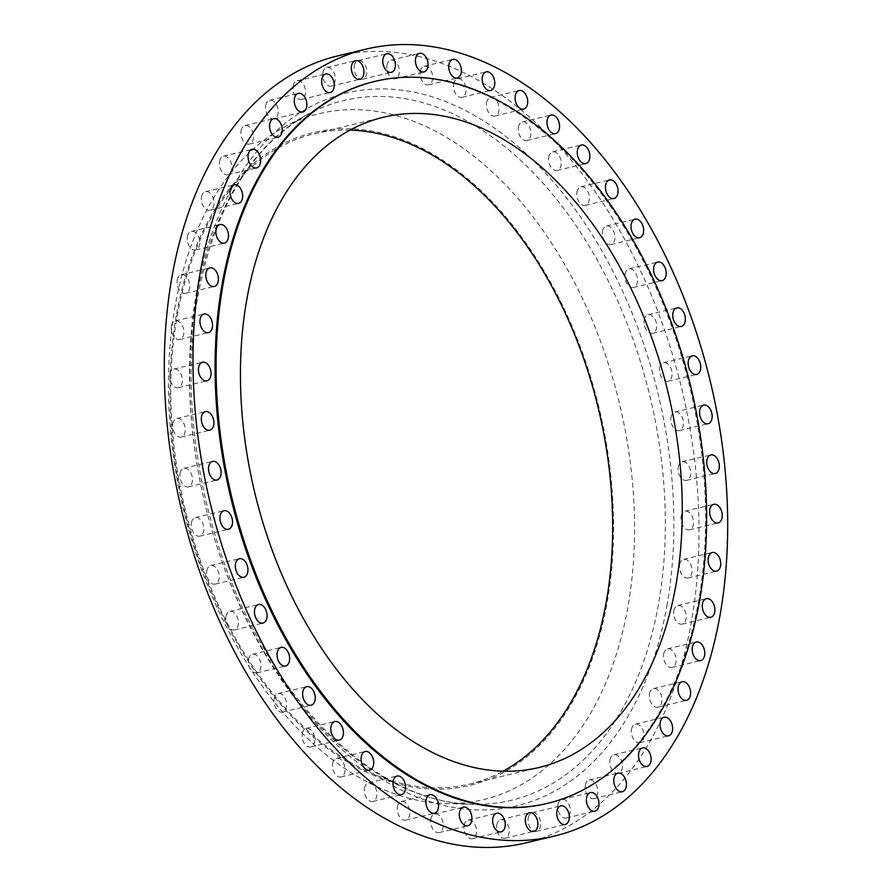 <?xml version="1.0" encoding="UTF-8"?>
<svg xmlns="http://www.w3.org/2000/svg" width="892" height="892" viewBox="0 0 892 892"><rect width="100%" height="100%" fill="white"/><g stroke="black" fill="none" stroke-linecap="round" stroke-linejoin="round"><path stroke-width="0.67" stroke-dasharray="4.46 3.34" d="M678.243 466.984A9.556 6.077 -103.4 0 1 682.157 461.777A9.556 6.077 -103.4 0 1 688.568 465.49A9.556 6.077 -103.4 0 1 690.508 475.157A9.556 6.077 -103.4 0 1 686.595 480.364A9.556 6.077 -103.4 0 1 680.183 476.651A9.556 6.077 -103.4 0 1 678.243 466.984M671.052 417.211A9.556 6.077 -103.4 0 1 674.954 412.004A9.556 6.077 -103.4 0 1 681.365 415.705A9.556 6.077 -103.4 0 1 683.305 425.373A9.556 6.077 -103.4 0 1 679.392 430.58A9.556 6.077 -103.4 0 1 672.981 426.867A9.556 6.077 -103.4 0 1 671.052 417.211M659.645 367.905A9.556 6.077 -103.4 0 1 663.559 362.698A9.556 6.077 -103.4 0 1 669.97 366.411A9.556 6.077 -103.4 0 1 671.91 376.078A9.556 6.077 -103.4 0 1 667.996 381.285A9.556 6.077 -103.4 0 1 661.585 377.572A9.556 6.077 -103.4 0 1 659.645 367.905M644.247 319.938A9.556 6.077 -103.4 0 1 648.149 314.731A9.556 6.077 -103.4 0 1 654.561 318.444A9.556 6.077 -103.4 0 1 656.501 328.1A9.556 6.077 -103.4 0 1 652.587 333.307A9.556 6.077 -103.4 0 1 646.176 329.605A9.556 6.077 -103.4 0 1 644.247 319.938M625.091 274.112A9.556 6.077 -103.4 0 1 629.005 268.905A9.556 6.077 -103.4 0 1 635.416 272.606A9.556 6.077 -103.4 0 1 637.356 282.273A9.556 6.077 -103.4 0 1 633.443 287.48A9.556 6.077 -103.4 0 1 627.031 283.779A9.556 6.077 -103.4 0 1 625.091 274.112M602.535 231.206A9.556 6.077 -103.4 0 1 606.437 226.01A9.556 6.077 -103.4 0 1 612.849 229.712A9.556 6.077 -103.4 0 1 614.789 239.379A9.556 6.077 -103.4 0 1 610.875 244.586A9.556 6.077 -103.4 0 1 604.464 240.873A9.556 6.077 -103.4 0 1 602.535 231.206M576.934 191.981A9.556 6.077 -103.4 0 1 580.848 186.774A9.556 6.077 -103.4 0 1 587.259 190.475A9.556 6.077 -103.4 0 1 589.199 200.143A9.556 6.077 -103.4 0 1 585.286 205.35A9.556 6.077 -103.4 0 1 578.875 201.648A9.556 6.077 -103.4 0 1 576.934 191.981M548.758 157.081A9.556 6.077 -103.4 0 1 552.672 151.874A9.556 6.077 -103.4 0 1 559.083 155.587A9.556 6.077 -103.4 0 1 561.012 165.243A9.556 6.077 -103.4 0 1 557.11 170.45A9.556 6.077 -103.4 0 1 550.698 166.748A9.556 6.077 -103.4 0 1 548.758 157.081M518.464 127.11A9.556 6.077 -103.4 0 1 522.377 121.903A9.556 6.077 -103.4 0 1 528.789 125.616A9.556 6.077 -103.4 0 1 530.729 135.283A9.556 6.077 -103.4 0 1 526.815 140.49A9.556 6.077 -103.4 0 1 520.404 136.777A9.556 6.077 -103.4 0 1 518.464 127.11M486.586 102.591A9.556 6.077 -103.4 0 1 490.5 97.384A9.556 6.077 -103.4 0 1 496.911 101.097A9.556 6.077 -103.4 0 1 498.84 110.764A9.556 6.077 -103.4 0 1 494.937 115.971A9.556 6.077 -103.4 0 1 488.526 112.258A9.556 6.077 -103.4 0 1 486.586 102.591M453.66 83.937A9.556 6.077 -103.4 0 1 457.574 78.73A9.556 6.077 -103.4 0 1 463.985 82.443A9.556 6.077 -103.4 0 1 465.925 92.099A9.556 6.077 -103.4 0 1 462.011 97.306A9.556 6.077 -103.4 0 1 455.6 93.604A9.556 6.077 -103.4 0 1 453.66 83.937M420.255 71.46A9.556 6.077 -103.4 0 1 424.168 66.253A9.556 6.077 -103.4 0 1 430.58 69.966A9.556 6.077 -103.4 0 1 432.508 79.633A9.556 6.077 -103.4 0 1 428.606 84.84A9.556 6.077 -103.4 0 1 422.195 81.127A9.556 6.077 -103.4 0 1 420.255 71.46M386.938 65.384A9.556 6.077 -103.4 0 1 390.852 60.177A9.556 6.077 -103.4 0 1 397.263 63.889A9.556 6.077 -103.4 0 1 399.192 73.557A9.556 6.077 -103.4 0 1 395.29 78.764A9.556 6.077 -103.4 0 1 388.879 75.051A9.556 6.077 -103.4 0 1 386.938 65.384M354.28 65.807A9.556 6.077 -103.4 0 1 358.194 60.611A9.556 6.077 -103.4 0 1 364.605 64.313A9.556 6.077 -103.4 0 1 366.545 73.98A9.556 6.077 -103.4 0 1 362.631 79.187A9.556 6.077 -103.4 0 1 356.22 75.474A9.556 6.077 -103.4 0 1 354.28 65.807M322.848 72.731A9.556 6.077 -103.4 0 1 326.762 67.524A9.556 6.077 -103.4 0 1 333.173 71.237A9.556 6.077 -103.4 0 1 335.102 80.904A9.556 6.077 -103.4 0 1 331.2 86.111A9.556 6.077 -103.4 0 1 324.788 82.399A9.556 6.077 -103.4 0 1 322.848 72.731M293.167 86.022A9.556 6.077 -103.4 0 1 297.081 80.815A9.556 6.077 -103.4 0 1 303.492 84.528A9.556 6.077 -103.4 0 1 305.421 94.195A9.556 6.077 -103.4 0 1 301.518 99.402A9.556 6.077 -103.4 0 1 295.107 95.689A9.556 6.077 -103.4 0 1 293.167 86.022M265.749 105.468A9.556 6.077 -103.4 0 1 269.663 100.261A9.556 6.077 -103.4 0 1 276.074 103.974A9.556 6.077 -103.4 0 1 278.014 113.641A9.556 6.077 -103.4 0 1 274.1 118.848A9.556 6.077 -103.4 0 1 267.689 115.135A9.556 6.077 -103.4 0 1 265.749 105.468M241.074 130.723A9.556 6.077 -103.4 0 1 244.977 125.516A9.556 6.077 -103.4 0 1 251.388 129.228A9.556 6.077 -103.4 0 1 253.328 138.896A9.556 6.077 -103.4 0 1 249.414 144.103A9.556 6.077 -103.4 0 1 243.003 140.39A9.556 6.077 -103.4 0 1 241.074 130.723M219.543 161.363A9.556 6.077 -103.4 0 1 223.457 156.167A9.556 6.077 -103.4 0 1 229.868 159.869A9.556 6.077 -103.4 0 1 231.809 169.536A9.556 6.077 -103.4 0 1 227.895 174.743A9.556 6.077 -103.4 0 1 221.484 171.03A9.556 6.077 -103.4 0 1 219.543 161.363M201.547 196.864A9.556 6.077 -103.4 0 1 205.461 191.657A9.556 6.077 -103.4 0 1 211.872 195.37A9.556 6.077 -103.4 0 1 213.801 205.037A9.556 6.077 -103.4 0 1 209.899 210.244A9.556 6.077 -103.4 0 1 203.488 206.531A9.556 6.077 -103.4 0 1 201.547 196.864M187.376 236.614A9.556 6.077 -103.4 0 1 191.289 231.418A9.556 6.077 -103.4 0 1 197.701 235.12A9.556 6.077 -103.4 0 1 199.641 244.787A9.556 6.077 -103.4 0 1 195.727 249.994A9.556 6.077 -103.4 0 1 189.316 246.281A9.556 6.077 -103.4 0 1 187.376 236.614M177.285 279.943A9.556 6.077 -103.4 0 1 181.199 274.736A9.556 6.077 -103.4 0 1 187.61 278.449A9.556 6.077 -103.4 0 1 189.55 288.105A9.556 6.077 -103.4 0 1 185.636 293.312A9.556 6.077 -103.4 0 1 179.225 289.61A9.556 6.077 -103.4 0 1 177.285 279.943M171.442 326.093A9.556 6.077 -103.4 0 1 175.356 320.886A9.556 6.077 -103.4 0 1 181.767 324.599A9.556 6.077 -103.4 0 1 183.696 334.266A9.556 6.077 -103.4 0 1 179.794 339.473A9.556 6.077 -103.4 0 1 173.382 335.76A9.556 6.077 -103.4 0 1 171.442 326.093M169.948 374.283A9.556 6.077 -103.4 0 1 173.851 369.076A9.556 6.077 -103.4 0 1 180.262 372.789A9.556 6.077 -103.4 0 1 182.202 382.456A9.556 6.077 -103.4 0 1 178.288 387.663A9.556 6.077 -103.4 0 1 171.877 383.95A9.556 6.077 -103.4 0 1 169.948 374.283M172.814 423.7A9.556 6.077 -103.4 0 1 176.727 418.493A9.556 6.077 -103.4 0 1 183.139 422.195A9.556 6.077 -103.4 0 1 185.079 431.862A9.556 6.077 -103.4 0 1 181.165 437.069A9.556 6.077 -103.4 0 1 174.754 433.356A9.556 6.077 -103.4 0 1 172.814 423.7M180.017 473.474A9.556 6.077 -103.4 0 1 183.93 468.267A9.556 6.077 -103.4 0 1 190.342 471.98A9.556 6.077 -103.4 0 1 192.282 481.647A9.556 6.077 -103.4 0 1 188.368 486.854A9.556 6.077 -103.4 0 1 181.957 483.141A9.556 6.077 -103.4 0 1 180.017 473.474M191.423 522.768A9.556 6.077 -103.4 0 1 195.326 517.572A9.556 6.077 -103.4 0 1 201.737 521.274A9.556 6.077 -103.4 0 1 203.677 530.941A9.556 6.077 -103.4 0 1 199.763 536.148A9.556 6.077 -103.4 0 1 193.352 532.435A9.556 6.077 -103.4 0 1 191.423 522.768M206.821 570.746A9.556 6.077 -103.4 0 1 210.735 565.539A9.556 6.077 -103.4 0 1 217.146 569.252A9.556 6.077 -103.4 0 1 219.086 578.908A9.556 6.077 -103.4 0 1 215.173 584.115A9.556 6.077 -103.4 0 1 208.761 580.413A9.556 6.077 -103.4 0 1 206.821 570.746M225.977 616.573A9.556 6.077 -103.4 0 1 229.88 611.366A9.556 6.077 -103.4 0 1 236.291 615.079A9.556 6.077 -103.4 0 1 238.231 624.746A9.556 6.077 -103.4 0 1 234.317 629.942A9.556 6.077 -103.4 0 1 227.906 626.24A9.556 6.077 -103.4 0 1 225.977 616.573M248.534 659.467A9.556 6.077 -103.4 0 1 252.447 654.26A9.556 6.077 -103.4 0 1 258.858 657.973A9.556 6.077 -103.4 0 1 260.798 667.64A9.556 6.077 -103.4 0 1 256.885 672.847A9.556 6.077 -103.4 0 1 250.474 669.134A9.556 6.077 -103.4 0 1 248.534 659.467M274.123 698.704A9.556 6.077 -103.4 0 1 278.036 693.497A9.556 6.077 -103.4 0 1 284.448 697.209A9.556 6.077 -103.4 0 1 286.388 706.877A9.556 6.077 -103.4 0 1 282.474 712.072A9.556 6.077 -103.4 0 1 276.063 708.371A9.556 6.077 -103.4 0 1 274.123 698.704M302.31 733.603A9.556 6.077 -103.4 0 1 306.224 728.396A9.556 6.077 -103.4 0 1 312.635 732.109A9.556 6.077 -103.4 0 1 314.564 741.765A9.556 6.077 -103.4 0 1 310.661 746.972A9.556 6.077 -103.4 0 1 304.25 743.27A9.556 6.077 -103.4 0 1 302.31 733.603M681.12 516.39A9.556 6.077 -103.4 0 1 685.034 511.183A9.556 6.077 -103.4 0 1 691.445 514.896A9.556 6.077 -103.4 0 1 693.385 524.563A9.556 6.077 -103.4 0 1 689.471 529.77A9.556 6.077 -103.4 0 1 683.06 526.057A9.556 6.077 -103.4 0 1 681.12 516.39M679.626 564.591A9.556 6.077 -103.4 0 1 683.54 559.384A9.556 6.077 -103.4 0 1 689.951 563.086A9.556 6.077 -103.4 0 1 691.88 572.753A9.556 6.077 -103.4 0 1 687.977 577.96A9.556 6.077 -103.4 0 1 681.566 574.247A9.556 6.077 -103.4 0 1 679.626 564.591M673.783 610.741A9.556 6.077 -103.4 0 1 677.686 605.534A9.556 6.077 -103.4 0 1 684.108 609.247A9.556 6.077 -103.4 0 1 686.037 618.903A9.556 6.077 -103.4 0 1 682.135 624.11A9.556 6.077 -103.4 0 1 675.723 620.408A9.556 6.077 -103.4 0 1 673.783 610.741M663.693 654.059A9.556 6.077 -103.4 0 1 667.595 648.852A9.556 6.077 -103.4 0 1 674.006 652.565A9.556 6.077 -103.4 0 1 675.946 662.232A9.556 6.077 -103.4 0 1 672.033 667.439A9.556 6.077 -103.4 0 1 665.622 663.726A9.556 6.077 -103.4 0 1 663.693 654.059M649.521 693.809A9.556 6.077 -103.4 0 1 653.435 688.613A9.556 6.077 -103.4 0 1 659.846 692.315A9.556 6.077 -103.4 0 1 661.775 701.982A9.556 6.077 -103.4 0 1 657.872 707.189A9.556 6.077 -103.4 0 1 651.461 703.476A9.556 6.077 -103.4 0 1 649.521 693.809M631.525 729.31A9.556 6.077 -103.4 0 1 635.427 724.103A9.556 6.077 -103.4 0 1 641.839 727.816A9.556 6.077 -103.4 0 1 643.779 737.483A9.556 6.077 -103.4 0 1 639.865 742.69A9.556 6.077 -103.4 0 1 633.454 738.977A9.556 6.077 -103.4 0 1 631.525 729.31M609.994 759.951A9.556 6.077 -103.4 0 1 613.908 754.743A9.556 6.077 -103.4 0 1 620.319 758.456A9.556 6.077 -103.4 0 1 622.259 768.123A9.556 6.077 -103.4 0 1 618.346 773.331A9.556 6.077 -103.4 0 1 611.934 769.618A9.556 6.077 -103.4 0 1 609.994 759.951M585.319 785.216A9.556 6.077 -103.4 0 1 589.222 780.009A9.556 6.077 -103.4 0 1 595.633 783.711A9.556 6.077 -103.4 0 1 597.573 793.378A9.556 6.077 -103.4 0 1 593.659 798.585A9.556 6.077 -103.4 0 1 587.248 794.872A9.556 6.077 -103.4 0 1 585.319 785.216M557.901 804.651A9.556 6.077 -103.4 0 1 561.815 799.444A9.556 6.077 -103.4 0 1 568.226 803.157A9.556 6.077 -103.4 0 1 570.155 812.824A9.556 6.077 -103.4 0 1 566.253 818.031A9.556 6.077 -103.4 0 1 559.841 814.318A9.556 6.077 -103.4 0 1 557.901 804.651M528.22 817.953A9.556 6.077 -103.4 0 1 532.134 812.746A9.556 6.077 -103.4 0 1 538.545 816.448A9.556 6.077 -103.4 0 1 540.485 826.115A9.556 6.077 -103.4 0 1 536.571 831.322A9.556 6.077 -103.4 0 1 530.16 827.62A9.556 6.077 -103.4 0 1 528.22 817.953M496.788 824.866A9.556 6.077 -103.4 0 1 500.691 819.659A9.556 6.077 -103.4 0 1 507.102 823.372A9.556 6.077 -103.4 0 1 509.042 833.039A9.556 6.077 -103.4 0 1 505.128 838.246A9.556 6.077 -103.4 0 1 498.717 834.533A9.556 6.077 -103.4 0 1 496.788 824.866M464.13 825.29A9.556 6.077 -103.4 0 1 468.044 820.082A9.556 6.077 -103.4 0 1 474.455 823.795A9.556 6.077 -103.4 0 1 476.384 833.462A9.556 6.077 -103.4 0 1 472.481 838.67A9.556 6.077 -103.4 0 1 466.07 834.957A9.556 6.077 -103.4 0 1 464.13 825.29M430.814 819.224A9.556 6.077 -103.4 0 1 434.727 814.017A9.556 6.077 -103.4 0 1 441.139 817.719A9.556 6.077 -103.4 0 1 443.068 827.386A9.556 6.077 -103.4 0 1 439.165 832.593A9.556 6.077 -103.4 0 1 432.754 828.88A9.556 6.077 -103.4 0 1 430.814 819.224M397.408 806.747A9.556 6.077 -103.4 0 1 401.311 801.54A9.556 6.077 -103.4 0 1 407.722 805.253A9.556 6.077 -103.4 0 1 409.662 814.909A9.556 6.077 -103.4 0 1 405.76 820.116A9.556 6.077 -103.4 0 1 399.348 816.414A9.556 6.077 -103.4 0 1 397.408 806.747M332.605 763.563A9.556 6.077 -103.4 0 1 336.507 758.356A9.556 6.077 -103.4 0 1 342.918 762.069A9.556 6.077 -103.4 0 1 344.858 771.736A9.556 6.077 -103.4 0 1 340.945 776.943A9.556 6.077 -103.4 0 1 334.533 773.23A9.556 6.077 -103.4 0 1 332.605 763.563M364.482 788.093A9.556 6.077 -103.4 0 1 368.396 782.886A9.556 6.077 -103.4 0 1 374.807 786.588A9.556 6.077 -103.4 0 1 376.736 796.255A9.556 6.077 -103.4 0 1 372.834 801.462A9.556 6.077 -103.4 0 1 366.422 797.749A9.556 6.077 -103.4 0 1 364.482 788.093M546.573 803.569A371.15 236.079 76.6 0 0 698.514 601.264A371.15 236.079 76.6 0 0 623.24 225.698A371.15 236.079 76.6 0 0 374.105 81.585M349.976 130.132A334.299 212.642 76.6 0 0 314.051 133.811A334.299 212.642 76.6 0 0 177.185 316.024A334.299 212.642 76.6 0 0 244.999 654.315A334.299 212.642 76.6 0 0 469.393 784.124A334.299 212.642 76.6 0 0 503.11 771.167M176.315 315.445A335.671 213.511 76.6 0 0 338.748 756.371A335.671 213.511 76.6 0 0 607.14 602.49A335.671 213.511 76.6 0 0 444.707 161.552A335.671 213.511 76.6 0 0 176.315 315.445M175.189 305.833A352.675 224.327 76.6 0 0 445.376 803.525A352.675 224.327 76.6 0 0 627.834 607.419A352.675 224.327 76.6 0 0 540.965 227.605A352.675 224.327 76.6 0 0 283.868 127.355A352.675 224.327 76.6 0 0 175.189 305.833M525.656 842.929A404.578 257.342 76.6 0 0 691.289 622.404A404.578 257.342 76.6 0 0 609.236 213.01A404.578 257.342 76.6 0 0 337.667 55.917M196.675 296.568A359.788 228.854 -103.4 0 1 307.539 114.488A359.788 228.854 -103.4 0 1 569.832 216.756A359.788 228.854 -103.4 0 1 658.463 604.241A359.788 228.854 -103.4 0 1 472.325 804.305A359.788 228.854 -103.4 0 1 196.675 296.568M666.848 606.114A366.478 233.113 76.6 0 0 489.507 124.713A366.478 233.113 76.6 0 0 196.485 292.732A366.478 233.113 76.6 0 0 373.826 774.133A366.478 233.113 76.6 0 0 666.848 606.114M682.157 461.777L710.835 454.931M674.954 412.004L703.632 405.146M663.559 362.698L692.237 355.852M648.149 314.731L676.827 307.885M629.005 268.905L657.683 262.058M606.437 226.01L635.115 219.153M580.848 186.774L609.526 179.928M552.672 151.874L581.339 145.028M522.377 121.903L551.055 115.057M490.5 97.384L519.166 90.538M457.574 78.73L486.24 71.884M424.168 66.253L452.835 59.407M390.852 60.177L419.519 53.33M358.194 60.611L386.872 53.754M326.762 67.524L355.429 60.678M297.081 80.815L325.747 73.969M269.663 100.261L298.341 93.415M244.977 125.516L273.654 118.669M223.457 156.167L252.135 149.31M205.461 191.657L234.128 184.811M191.289 231.418L219.967 224.561M181.199 274.736L209.865 267.89M175.356 320.886L204.023 314.04M173.851 369.076L202.529 362.23M176.727 418.493L205.405 411.636M183.93 468.267L212.608 461.42M195.326 517.572L224.004 510.715M210.735 565.539L239.413 558.693M229.88 611.366L258.557 604.52M252.447 654.26L281.125 647.414M278.036 693.497L306.714 686.65M306.224 728.396L334.89 721.55M685.034 511.183L713.712 504.337M683.54 559.384L712.206 552.527M677.686 605.534L706.364 598.688M667.595 648.852L696.273 642.006M653.435 688.613L682.101 681.756M635.427 724.103L664.105 717.257M613.908 754.743L642.586 747.897M589.222 780.009L617.9 773.152M561.815 799.444L590.482 792.598M532.134 812.746L560.8 805.889M500.691 819.659L529.369 812.813M468.044 820.082L496.71 813.236M434.727 814.017L463.394 807.16M401.311 801.54L429.989 794.694M336.507 758.356L365.185 751.51M368.396 782.886L397.063 776.029M445.376 803.525L472.325 804.305C398.724 803.123 317.017 742.412 262.527 646.232C203.064 544.187 177.62 405.381 198.08 295.152C215.173 206.554 251.667 146.333 307.539 114.488L283.868 127.355M314.051 133.811L383.694 117.175M469.393 784.124L539.036 767.488M372.834 801.462L401.5 794.616M340.945 776.943L369.623 770.097M405.76 820.116L434.426 813.27M439.165 832.593L467.832 825.747M472.481 838.67L501.148 831.823M505.128 838.246L533.806 831.389M536.571 831.322L565.238 824.476M566.253 818.031L594.919 811.185M593.659 798.585L622.337 791.739M618.346 773.331L647.023 766.484M639.865 742.69L668.543 735.833M657.872 707.189L686.539 700.343M672.033 667.439L700.711 660.582M682.135 624.11L710.801 617.264M687.977 577.96L716.644 571.114M689.471 529.77L718.149 522.924M310.661 746.972L339.328 740.126M282.474 712.072L311.152 705.226M256.885 672.847L285.563 665.989M234.317 629.942L262.995 623.095M215.173 584.115L243.85 577.269M199.763 536.148L228.441 529.302M188.368 486.854L217.046 479.996M181.165 437.069L209.843 430.223M178.288 387.663L206.966 380.817M179.794 339.473L208.46 332.616M185.636 293.312L214.314 286.466M195.727 249.994L224.405 243.148M209.899 210.244L238.565 203.387M227.895 174.743L256.573 167.897M249.414 144.103L278.092 137.256M274.1 118.848L302.778 111.991M301.518 99.402L330.185 92.556M331.2 86.111L359.866 79.254M362.631 79.187L391.309 72.341M395.29 78.764L423.956 71.918M428.606 84.84L457.273 77.983M462.011 97.306L490.689 90.46M494.937 115.971L523.604 109.114M526.815 140.49L555.493 133.644M557.11 170.45L585.776 163.604M585.286 205.35L613.964 198.503M610.875 244.586L639.553 237.74M633.443 287.48L662.12 280.634M652.587 333.307L681.265 326.461M667.996 381.285L696.674 374.428M679.392 430.58L708.07 423.733M686.595 480.364L715.273 473.507"/><path stroke-width="1.34" d="M719.186 468.3A9.556 6.077 76.6 0 0 717.246 458.644A9.556 6.077 76.6 0 0 710.835 454.931A9.556 6.077 76.6 0 0 706.921 460.138A9.556 6.077 76.6 0 0 708.861 469.805A9.556 6.077 76.6 0 0 715.273 473.507A9.556 6.077 76.6 0 0 719.186 468.3M711.983 418.526A9.556 6.077 76.6 0 0 710.043 408.859A9.556 6.077 76.6 0 0 703.632 405.146A9.556 6.077 76.6 0 0 699.718 410.353A9.556 6.077 76.6 0 0 701.658 420.02A9.556 6.077 76.6 0 0 708.07 423.733A9.556 6.077 76.6 0 0 711.983 418.526M700.577 369.232A9.556 6.077 76.6 0 0 698.648 359.565A9.556 6.077 76.6 0 0 692.237 355.852A9.556 6.077 76.6 0 0 688.323 361.059A9.556 6.077 76.6 0 0 690.263 370.726A9.556 6.077 76.6 0 0 696.674 374.428A9.556 6.077 76.6 0 0 700.577 369.232M685.179 321.254A9.556 6.077 76.6 0 0 683.239 311.587A9.556 6.077 76.6 0 0 676.827 307.885A9.556 6.077 76.6 0 0 672.914 313.092A9.556 6.077 76.6 0 0 674.854 322.748A9.556 6.077 76.6 0 0 681.265 326.461A9.556 6.077 76.6 0 0 685.179 321.254M666.023 275.427A9.556 6.077 76.6 0 0 664.094 265.76A9.556 6.077 76.6 0 0 657.683 262.058A9.556 6.077 76.6 0 0 653.769 267.254A9.556 6.077 76.6 0 0 655.709 276.921A9.556 6.077 76.6 0 0 662.12 280.634A9.556 6.077 76.6 0 0 666.023 275.427M643.466 232.533A9.556 6.077 76.6 0 0 641.526 222.866A9.556 6.077 76.6 0 0 635.115 219.153A9.556 6.077 76.6 0 0 631.202 224.36A9.556 6.077 76.6 0 0 633.142 234.027A9.556 6.077 76.6 0 0 639.553 237.74A9.556 6.077 76.6 0 0 643.466 232.533M617.877 193.296A9.556 6.077 76.6 0 0 615.937 183.629A9.556 6.077 76.6 0 0 609.526 179.928A9.556 6.077 76.6 0 0 605.612 185.123A9.556 6.077 76.6 0 0 607.552 194.79A9.556 6.077 76.6 0 0 613.964 198.503A9.556 6.077 76.6 0 0 617.877 193.296M589.69 158.397A9.556 6.077 76.6 0 0 587.75 148.73A9.556 6.077 76.6 0 0 581.339 145.028A9.556 6.077 76.6 0 0 577.436 150.235A9.556 6.077 76.6 0 0 579.365 159.891A9.556 6.077 76.6 0 0 585.776 163.604A9.556 6.077 76.6 0 0 589.69 158.397M559.395 128.437A9.556 6.077 76.6 0 0 557.467 118.77A9.556 6.077 76.6 0 0 551.055 115.057A9.556 6.077 76.6 0 0 547.142 120.264A9.556 6.077 76.6 0 0 549.082 129.931A9.556 6.077 76.6 0 0 555.493 133.644A9.556 6.077 76.6 0 0 559.395 128.437M527.518 103.907A9.556 6.077 76.6 0 0 525.578 94.251A9.556 6.077 76.6 0 0 519.166 90.538A9.556 6.077 76.6 0 0 515.264 95.745A9.556 6.077 76.6 0 0 517.193 105.412A9.556 6.077 76.6 0 0 523.604 109.114A9.556 6.077 76.6 0 0 527.518 103.907M494.592 85.253A9.556 6.077 76.6 0 0 492.652 75.586A9.556 6.077 76.6 0 0 486.24 71.884A9.556 6.077 76.6 0 0 482.338 77.091A9.556 6.077 76.6 0 0 484.278 86.747A9.556 6.077 76.6 0 0 490.689 90.46A9.556 6.077 76.6 0 0 494.592 85.253M461.186 72.776A9.556 6.077 76.6 0 0 459.246 63.12A9.556 6.077 76.6 0 0 452.835 59.407A9.556 6.077 76.6 0 0 448.932 64.614A9.556 6.077 76.6 0 0 450.861 74.281A9.556 6.077 76.6 0 0 457.273 77.983A9.556 6.077 76.6 0 0 461.186 72.776M427.87 66.71A9.556 6.077 76.6 0 0 425.93 57.043A9.556 6.077 76.6 0 0 419.519 53.33A9.556 6.077 76.6 0 0 415.616 58.538A9.556 6.077 76.6 0 0 417.545 68.205A9.556 6.077 76.6 0 0 423.956 71.918A9.556 6.077 76.6 0 0 427.87 66.71M395.212 67.134A9.556 6.077 76.6 0 0 393.283 57.467A9.556 6.077 76.6 0 0 386.872 53.754A9.556 6.077 76.6 0 0 382.958 58.961A9.556 6.077 76.6 0 0 384.898 68.628A9.556 6.077 76.6 0 0 391.309 72.341A9.556 6.077 76.6 0 0 395.212 67.134M363.78 74.047A9.556 6.077 76.6 0 0 361.84 64.38A9.556 6.077 76.6 0 0 355.429 60.678A9.556 6.077 76.6 0 0 351.515 65.885A9.556 6.077 76.6 0 0 353.455 75.552A9.556 6.077 76.6 0 0 359.866 79.254A9.556 6.077 76.6 0 0 363.78 74.047M334.099 87.349A9.556 6.077 76.6 0 0 332.158 77.682A9.556 6.077 76.6 0 0 325.747 73.969A9.556 6.077 76.6 0 0 321.845 79.176A9.556 6.077 76.6 0 0 323.774 88.843A9.556 6.077 76.6 0 0 330.185 92.556A9.556 6.077 76.6 0 0 334.099 87.349M306.681 106.784A9.556 6.077 76.6 0 0 304.752 97.128A9.556 6.077 76.6 0 0 298.341 93.415A9.556 6.077 76.6 0 0 294.427 98.622A9.556 6.077 76.6 0 0 296.367 108.289A9.556 6.077 76.6 0 0 302.778 111.991A9.556 6.077 76.6 0 0 306.681 106.784M282.006 132.049A9.556 6.077 76.6 0 0 280.066 122.382A9.556 6.077 76.6 0 0 273.654 118.669A9.556 6.077 76.6 0 0 269.741 123.876A9.556 6.077 76.6 0 0 271.681 133.544A9.556 6.077 76.6 0 0 278.092 137.256A9.556 6.077 76.6 0 0 282.006 132.049M260.475 162.69A9.556 6.077 76.6 0 0 258.546 153.023A9.556 6.077 76.6 0 0 252.135 149.31A9.556 6.077 76.6 0 0 248.221 154.517A9.556 6.077 76.6 0 0 250.161 164.184A9.556 6.077 76.6 0 0 256.573 167.897A9.556 6.077 76.6 0 0 260.475 162.69M242.479 198.191A9.556 6.077 76.6 0 0 240.539 188.524A9.556 6.077 76.6 0 0 234.128 184.811A9.556 6.077 76.6 0 0 230.225 190.018A9.556 6.077 76.6 0 0 232.154 199.685A9.556 6.077 76.6 0 0 238.565 203.387A9.556 6.077 76.6 0 0 242.479 198.191M228.307 237.941A9.556 6.077 76.6 0 0 226.378 228.274A9.556 6.077 76.6 0 0 219.967 224.561A9.556 6.077 76.6 0 0 216.054 229.768A9.556 6.077 76.6 0 0 217.994 239.435A9.556 6.077 76.6 0 0 224.405 243.148A9.556 6.077 76.6 0 0 228.307 237.941M218.217 281.259A9.556 6.077 76.6 0 0 216.277 271.592A9.556 6.077 76.6 0 0 209.865 267.89A9.556 6.077 76.6 0 0 205.963 273.097A9.556 6.077 76.6 0 0 207.892 282.753A9.556 6.077 76.6 0 0 214.314 286.466A9.556 6.077 76.6 0 0 218.217 281.259M212.374 327.409A9.556 6.077 76.6 0 0 210.434 317.753A9.556 6.077 76.6 0 0 204.023 314.04A9.556 6.077 76.6 0 0 200.12 319.247A9.556 6.077 76.6 0 0 202.049 328.914A9.556 6.077 76.6 0 0 208.46 332.616A9.556 6.077 76.6 0 0 212.374 327.409M210.88 375.61A9.556 6.077 76.6 0 0 208.94 365.943A9.556 6.077 76.6 0 0 202.529 362.23A9.556 6.077 76.6 0 0 198.615 367.437A9.556 6.077 76.6 0 0 200.555 377.104A9.556 6.077 76.6 0 0 206.966 380.817A9.556 6.077 76.6 0 0 210.88 375.61M213.757 425.016A9.556 6.077 76.6 0 0 211.817 415.349A9.556 6.077 76.6 0 0 205.405 411.636A9.556 6.077 76.6 0 0 201.492 416.843A9.556 6.077 76.6 0 0 203.432 426.51A9.556 6.077 76.6 0 0 209.843 430.223A9.556 6.077 76.6 0 0 213.757 425.016M220.948 474.789A9.556 6.077 76.6 0 0 219.019 465.133A9.556 6.077 76.6 0 0 212.608 461.42A9.556 6.077 76.6 0 0 208.695 466.627A9.556 6.077 76.6 0 0 210.635 476.295A9.556 6.077 76.6 0 0 217.046 479.996A9.556 6.077 76.6 0 0 220.948 474.789M232.355 524.095A9.556 6.077 76.6 0 0 230.415 514.428A9.556 6.077 76.6 0 0 224.004 510.715A9.556 6.077 76.6 0 0 220.09 515.922A9.556 6.077 76.6 0 0 222.03 525.589A9.556 6.077 76.6 0 0 228.441 529.302A9.556 6.077 76.6 0 0 232.355 524.095M247.753 572.062A9.556 6.077 76.6 0 0 245.824 562.395A9.556 6.077 76.6 0 0 239.413 558.693A9.556 6.077 76.6 0 0 235.499 563.9A9.556 6.077 76.6 0 0 237.439 573.556A9.556 6.077 76.6 0 0 243.85 577.269A9.556 6.077 76.6 0 0 247.753 572.062M266.909 617.888A9.556 6.077 76.6 0 0 264.969 608.221A9.556 6.077 76.6 0 0 258.557 604.52A9.556 6.077 76.6 0 0 254.644 609.727A9.556 6.077 76.6 0 0 256.584 619.394A9.556 6.077 76.6 0 0 262.995 623.095A9.556 6.077 76.6 0 0 266.909 617.888M289.465 660.794A9.556 6.077 76.6 0 0 287.536 651.127A9.556 6.077 76.6 0 0 281.125 647.414A9.556 6.077 76.6 0 0 277.211 652.621A9.556 6.077 76.6 0 0 279.151 662.288A9.556 6.077 76.6 0 0 285.563 665.989A9.556 6.077 76.6 0 0 289.465 660.794M315.066 700.019A9.556 6.077 76.6 0 0 313.125 690.352A9.556 6.077 76.6 0 0 306.714 686.65A9.556 6.077 76.6 0 0 302.801 691.857A9.556 6.077 76.6 0 0 304.741 701.525A9.556 6.077 76.6 0 0 311.152 705.226A9.556 6.077 76.6 0 0 315.066 700.019M343.242 734.919A9.556 6.077 76.6 0 0 341.302 725.252A9.556 6.077 76.6 0 0 334.89 721.55A9.556 6.077 76.6 0 0 330.988 726.757A9.556 6.077 76.6 0 0 332.917 736.413A9.556 6.077 76.6 0 0 339.328 740.126A9.556 6.077 76.6 0 0 343.242 734.919M722.052 517.717A9.556 6.077 76.6 0 0 720.123 508.05A9.556 6.077 76.6 0 0 713.712 504.337A9.556 6.077 76.6 0 0 709.798 509.544A9.556 6.077 76.6 0 0 711.738 519.211A9.556 6.077 76.6 0 0 718.149 522.924A9.556 6.077 76.6 0 0 722.052 517.717M720.558 565.907A9.556 6.077 76.6 0 0 718.617 556.24A9.556 6.077 76.6 0 0 712.206 552.527A9.556 6.077 76.6 0 0 708.304 557.734A9.556 6.077 76.6 0 0 710.233 567.401A9.556 6.077 76.6 0 0 716.644 571.114A9.556 6.077 76.6 0 0 720.558 565.907M714.715 612.057A9.556 6.077 76.6 0 0 712.775 602.39A9.556 6.077 76.6 0 0 706.364 598.688A9.556 6.077 76.6 0 0 702.45 603.895A9.556 6.077 76.6 0 0 704.39 613.551A9.556 6.077 76.6 0 0 710.801 617.264A9.556 6.077 76.6 0 0 714.715 612.057M704.624 655.386A9.556 6.077 76.6 0 0 702.684 645.719A9.556 6.077 76.6 0 0 696.273 642.006A9.556 6.077 76.6 0 0 692.359 647.213A9.556 6.077 76.6 0 0 694.299 656.88A9.556 6.077 76.6 0 0 700.711 660.582A9.556 6.077 76.6 0 0 704.624 655.386M690.453 695.136A9.556 6.077 76.6 0 0 688.513 685.469A9.556 6.077 76.6 0 0 682.101 681.756A9.556 6.077 76.6 0 0 678.199 686.963A9.556 6.077 76.6 0 0 680.128 696.63A9.556 6.077 76.6 0 0 686.539 700.343A9.556 6.077 76.6 0 0 690.453 695.136M672.457 730.637A9.556 6.077 76.6 0 0 670.516 720.97A9.556 6.077 76.6 0 0 664.105 717.257A9.556 6.077 76.6 0 0 660.192 722.464A9.556 6.077 76.6 0 0 662.132 732.131A9.556 6.077 76.6 0 0 668.543 735.833A9.556 6.077 76.6 0 0 672.457 730.637M650.926 761.277A9.556 6.077 76.6 0 0 648.997 751.61A9.556 6.077 76.6 0 0 642.586 747.897A9.556 6.077 76.6 0 0 638.672 753.104A9.556 6.077 76.6 0 0 640.612 762.772A9.556 6.077 76.6 0 0 647.023 766.484A9.556 6.077 76.6 0 0 650.926 761.277M626.251 786.532A9.556 6.077 76.6 0 0 624.311 776.865A9.556 6.077 76.6 0 0 617.9 773.152A9.556 6.077 76.6 0 0 613.986 778.359A9.556 6.077 76.6 0 0 615.926 788.026A9.556 6.077 76.6 0 0 622.337 791.739A9.556 6.077 76.6 0 0 626.251 786.532M598.833 805.978A9.556 6.077 76.6 0 0 596.893 796.311A9.556 6.077 76.6 0 0 590.482 792.598A9.556 6.077 76.6 0 0 586.579 797.805A9.556 6.077 76.6 0 0 588.508 807.472A9.556 6.077 76.6 0 0 594.919 811.185A9.556 6.077 76.6 0 0 598.833 805.978M569.152 819.269A9.556 6.077 76.6 0 0 567.212 809.601A9.556 6.077 76.6 0 0 560.8 805.889A9.556 6.077 76.6 0 0 556.898 811.096A9.556 6.077 76.6 0 0 558.827 820.763A9.556 6.077 76.6 0 0 565.238 824.476A9.556 6.077 76.6 0 0 569.152 819.269M537.72 826.193A9.556 6.077 76.6 0 0 535.78 816.526A9.556 6.077 76.6 0 0 529.369 812.813A9.556 6.077 76.6 0 0 525.455 818.02A9.556 6.077 76.6 0 0 527.395 827.687A9.556 6.077 76.6 0 0 533.806 831.389A9.556 6.077 76.6 0 0 537.72 826.193M505.062 826.616A9.556 6.077 76.6 0 0 503.121 816.949A9.556 6.077 76.6 0 0 496.71 813.236A9.556 6.077 76.6 0 0 492.808 818.443A9.556 6.077 76.6 0 0 494.737 828.111A9.556 6.077 76.6 0 0 501.148 831.823A9.556 6.077 76.6 0 0 505.062 826.616M471.745 820.54A9.556 6.077 76.6 0 0 469.805 810.873A9.556 6.077 76.6 0 0 463.394 807.16A9.556 6.077 76.6 0 0 459.492 812.367A9.556 6.077 76.6 0 0 461.42 822.034A9.556 6.077 76.6 0 0 467.832 825.747A9.556 6.077 76.6 0 0 471.745 820.54M438.34 808.063A9.556 6.077 76.6 0 0 436.4 798.396A9.556 6.077 76.6 0 0 429.989 794.694A9.556 6.077 76.6 0 0 426.075 799.901A9.556 6.077 76.6 0 0 428.015 809.557A9.556 6.077 76.6 0 0 434.426 813.27A9.556 6.077 76.6 0 0 438.34 808.063M373.536 764.89A9.556 6.077 76.6 0 0 371.596 755.223A9.556 6.077 76.6 0 0 365.185 751.51A9.556 6.077 76.6 0 0 361.271 756.717A9.556 6.077 76.6 0 0 363.211 766.384A9.556 6.077 76.6 0 0 369.623 770.097A9.556 6.077 76.6 0 0 373.536 764.89M405.414 789.409A9.556 6.077 76.6 0 0 403.474 779.742A9.556 6.077 76.6 0 0 397.063 776.029A9.556 6.077 76.6 0 0 393.16 781.236A9.556 6.077 76.6 0 0 395.089 790.903A9.556 6.077 76.6 0 0 401.5 794.616A9.556 6.077 76.6 0 0 405.414 789.409M375.131 81.339L374.105 81.585A371.15 236.079 76.6 0 0 222.164 283.89A371.15 236.079 76.6 0 0 297.437 659.456A371.15 236.079 76.6 0 0 546.573 803.569L547.588 803.324A371.15 236.079 76.6 0 0 699.54 601.018A371.15 236.079 76.6 0 0 624.255 225.453A371.15 236.079 76.6 0 0 375.131 81.339A371.15 236.079 76.6 0 0 223.178 283.645A371.15 236.079 76.6 0 0 298.463 659.21A371.15 236.079 76.6 0 0 547.588 803.324M675.891 585.264A334.299 212.642 76.6 0 0 608.088 246.984A334.299 212.642 76.6 0 0 383.694 117.175A334.299 212.642 76.6 0 0 246.828 299.389A334.299 212.642 76.6 0 0 314.631 637.68A334.299 212.642 76.6 0 0 539.036 767.488A334.299 212.642 76.6 0 0 675.891 585.264M503.11 771.167A334.299 212.642 76.6 0 0 606.259 601.899A334.299 212.642 76.6 0 0 349.976 130.132M366.344 49.071L337.667 55.917A404.578 257.342 76.6 0 0 172.033 276.442A404.578 257.342 76.6 0 0 254.097 685.837A404.578 257.342 76.6 0 0 525.656 842.929L554.333 836.083A404.578 257.342 76.6 0 0 719.967 615.558A404.578 257.342 76.6 0 0 637.903 206.163A404.578 257.342 76.6 0 0 366.344 49.071A404.578 257.342 76.6 0 0 200.711 269.596A404.578 257.342 76.6 0 0 282.764 678.99A404.578 257.342 76.6 0 0 554.333 836.083"/></g></svg>
